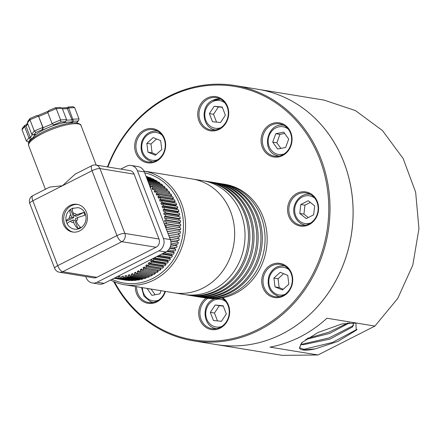 <?xml version="1.0" encoding="UTF-8"?>
<svg xmlns="http://www.w3.org/2000/svg" width="441" height="441" viewBox="0 0 441 441"><rect width="100%" height="100%" fill="white"/><g stroke="black" fill="none" stroke-linecap="round" stroke-linejoin="round"><path stroke-width="0.66" d="M28.566 141.793L27.893 141.952L26.377 141.076L22.05 129.797L22.331 128.314L24.806 125.294L24.619 126.534L28.946 137.812L30.457 139.384L28.566 141.793L29.415 141.743M76.392 122.885L78.713 120.36L78.994 118.877L74.661 107.598L73.151 106.722L68.14 107.009L67.049 107.676M62.462 108.894L67.616 108.596L68.686 107.94L73.487 121.231L72.418 121.892L68.195 122.135A21.813 5.369 -21 0 1 71.249 122.234A21.813 5.369 -21 0 1 72.963 122.824M67.004 107.791L71.949 119.88L72.418 121.892M47.716 112.251L56.261 108.646L62.236 108.304L66.569 119.588L65.648 121.429L63.973 122.377L65.042 121.716L60.638 121.964L60.588 119.93L56.261 108.646L55.362 107.753L48.51 110.647L48.929 110.526L47.716 112.251L52.044 123.535L52.496 124.147L54.667 124.902L48.631 127.449A21.813 5.369 -21 0 1 68.195 122.135L63.973 122.377M36.857 115.614L38.124 115.592L38.494 116.143L42.827 127.421L34.282 131.027L31.719 134.29L27.386 123.011L29.955 119.748L38.494 116.143L43.152 127.703L42.601 129.996L42.27 129.715L35.975 132.372L34.282 131.027L29.955 119.748L30.016 118.546L30.561 118.271M22.05 129.797L24.619 126.534L26.013 126.154L30.346 137.432L31.857 139.009L30.457 139.384M74.661 107.598L68.686 107.94L68.074 107.13M62.236 108.304L60.411 107.45M60.467 107.444L55.362 107.753M47.854 112.615L38.825 116.424L38.124 115.592M27.386 123.011L27.75 121.424L30.016 118.546M27.744 123.949L26.013 126.154L26.443 124.908M34.47 134.67L35.478 134.395L33.665 136.704A21.813 5.369 -21 0 1 48.631 127.449L42.601 129.996M31.719 134.29L34.084 134.775L35.478 134.395M34.977 134.593L33.582 134.974L35.975 132.372M52.236 123.871L43.152 127.703L42.827 127.421L42.27 129.715M52.496 124.147L54.667 124.902M32.832 138.226A21.813 5.369 -21 0 1 33.665 136.704L31.857 139.009M91.987 165.612A6.235 2.343 63.1 0 0 92.042 170.717L116.942 235.577L57.721 265.642L32.827 200.782L92.042 170.717A6.235 1.532 -21 0 1 99.958 168.556A6.235 5.568 -80.7 0 0 95.813 165.017A6.235 6.235 0 0 0 91.987 165.612L75.064 174.206L62.435 185.749L49.69 187.089L32.772 195.677A6.235 6.235 0 0 0 29.773 203.466A6.235 1.532 -21 0 1 32.827 200.782A6.235 2.343 -116.9 0 1 32.772 195.677M85.736 276.54L86.166 277.67A9.349 8.351 -80.7 0 0 92.384 282.973A9.349 8.351 -80.7 0 0 97.141 282.207L158.931 250.835A9.349 8.351 -80.7 0 0 163.407 238.454L137.427 170.772A9.349 8.351 -80.7 0 0 131.214 165.469A9.349 8.351 -80.7 0 0 126.457 166.235L120.801 169.107M95.813 165.017L129.963 170.606A6.235 5.568 99.3 0 1 134.108 174.145L159.003 239.005A6.235 5.568 99.3 0 1 156.02 247.258L96.805 277.323A6.235 5.568 99.3 0 1 93.63 277.836L59.48 272.246A6.235 5.568 -80.7 0 0 62.655 271.733L121.87 241.674A6.235 5.568 -80.7 0 0 124.858 233.416A6.235 1.532 159 0 0 116.942 235.577A6.235 2.343 63.1 0 0 121.87 241.674L156.02 247.258M131.214 165.469L138.127 166.599A9.349 8.351 99.3 0 1 144.339 171.902L170.32 239.584A9.349 8.351 99.3 0 1 165.844 251.965L104.054 283.337A9.349 8.351 99.3 0 1 99.297 284.103L92.384 282.973M86.469 212.297A14.024 12.524 99.3 0 1 84.678 226.542A14.024 12.524 99.3 0 1 72.622 232.021A14.024 12.524 99.3 0 1 63.3 224.061A14.024 12.524 99.3 0 1 65.086 209.817A14.024 12.524 99.3 0 1 77.147 204.343A14.024 12.524 99.3 0 1 86.469 212.297M77.837 204.475A14.024 12.524 -80.7 0 0 64.678 224.287A14.024 12.524 -80.7 0 0 73.316 232.109M73.256 213.312L74.248 215.892L76.602 214.695A4.675 4.173 -80.7 0 0 73.256 213.312C72.23 210.5 72.208 208.747 73.184 208.053A10.711 9.564 -80.7 0 0 72.214 208.428L78.029 207.645A10.909 9.741 99.3 0 1 85.278 213.83A10.909 9.741 99.3 0 1 83.884 224.91A10.909 9.741 99.3 0 1 74.507 229.171C71.315 228.565 68.895 226.85 67.247 224.017M71.674 217.198L73.746 217.54L66.282 221.327C65.786 220.687 66.8 219.706 69.32 218.394L71.674 217.198L70.681 214.618C69.656 211.818 69.628 210.065 70.61 209.359L70.466 209.442C66.707 212.441 65.262 216.322 66.128 221.095L66.282 221.327A10.711 9.564 -80.7 0 0 66.729 222.788A10.711 9.564 -80.7 0 0 67.203 223.846M72.214 208.428A10.711 9.564 -80.7 0 0 70.61 209.359L73.746 217.54M76.602 214.695L83.784 212.441A10.711 9.564 -80.7 0 1 84.424 213.802A10.711 9.564 -80.7 0 1 84.87 215.258L77.682 217.518L75.328 218.708L76.321 221.288C77.451 224.111 78.862 226.09 80.543 227.225A10.711 9.564 -80.7 0 1 77.969 228.537C76.293 227.402 74.882 225.423 73.746 222.595L72.754 220.02L74.827 220.357L77.969 228.537M72.754 220.02L70.4 221.211C67.886 222.523 66.872 223.504 67.363 224.149M74.248 215.892L76.321 216.228L83.784 212.441M151.632 275.669A52.981 47.325 99.3 0 1 150.866 276.049L136.346 273.674A52.981 47.325 -80.7 0 0 137.112 273.293A52.981 47.325 -80.7 0 0 137.873 272.896L152.393 275.272A52.981 47.325 99.3 0 1 151.632 275.669M163.385 205.671A52.981 47.325 -80.7 0 0 162.795 203.968L177.31 206.344A52.981 47.325 99.3 0 1 177.899 208.047L163.385 205.671L162.067 206.25A49.861 44.541 -80.7 0 1 162.586 207.92L163.92 207.391L178.434 209.767A52.981 47.325 99.3 0 1 178.914 211.515L177.569 211.989A49.861 44.541 -80.7 0 1 177.828 213.031M179.708 215.059L165.188 212.689A52.981 47.325 -80.7 0 0 164.818 210.903L179.338 213.279A52.981 47.325 99.3 0 1 179.708 215.059L178.34 215.434A49.861 44.541 -80.7 0 1 178.55 216.619M180.27 218.67L165.75 216.294A52.981 47.325 -80.7 0 0 165.496 214.486L180.016 216.862A52.981 47.325 99.3 0 1 180.27 218.67L178.886 218.934A49.861 44.541 -80.7 0 1 179.035 220.257M180.606 222.325L166.086 219.949A52.981 47.325 -80.7 0 0 165.948 218.119L180.468 220.494A52.981 47.325 99.3 0 1 180.606 222.325L179.211 222.485A49.861 44.541 -80.7 0 1 179.278 223.934M180.711 226.001L166.191 223.631A52.981 47.325 -80.7 0 0 166.169 221.784L180.683 224.16A52.981 47.325 99.3 0 1 180.711 226.001L179.311 226.057A49.861 44.541 -80.7 0 1 179.289 227.622M180.584 229.695L166.064 227.319A52.981 47.325 -80.7 0 0 166.158 225.472L180.672 227.848A52.981 47.325 99.3 0 1 180.584 229.695L179.189 229.634A49.861 44.541 -80.7 0 1 179.052 231.31M166.345 229.226L180.43 231.536A52.981 47.325 99.3 0 1 180.226 233.372L178.842 233.206A49.861 44.541 -80.7 0 1 178.583 234.976M167.878 233.223L179.961 235.202A52.981 47.325 99.3 0 1 179.636 237.021L168.649 235.224M169.372 237.109L177.905 238.504A49.861 44.541 -80.7 0 0 178.263 236.795M177.905 238.504L179.261 238.829A52.981 47.325 99.3 0 1 178.826 240.626L170.176 239.215M170.733 240.951L177.006 241.977A49.861 44.541 -80.7 0 0 177.442 240.4M177.006 241.977L178.335 242.407A52.981 47.325 99.3 0 1 177.789 244.171L170.976 243.057M170.882 244.557L175.898 245.378A49.861 44.541 -80.7 0 0 176.394 243.945M175.898 245.378L177.188 245.913A52.981 47.325 99.3 0 1 176.538 247.633L170.386 246.629M169.829 247.919L174.581 248.696A49.861 44.541 -80.7 0 0 175.121 247.401M174.581 248.696L175.832 249.33A52.981 47.325 99.3 0 1 175.077 251.001L168.468 249.92M167.365 250.979L173.059 251.91A49.861 44.541 -80.7 0 0 173.627 250.764M173.059 251.91L174.267 252.643A52.981 47.325 99.3 0 1 173.407 254.253L164.284 252.759M162.663 253.581L171.345 255.003A49.861 44.541 -80.7 0 0 171.924 254.01M171.345 255.003L172.503 255.83A52.981 47.325 99.3 0 1 171.543 257.373L159.179 255.35M157.784 256.061L169.443 257.968A49.861 44.541 -80.7 0 0 170.017 257.125M169.443 257.968L170.546 258.884A52.981 47.325 99.3 0 1 169.498 260.355L154.978 257.979A52.981 47.325 -80.7 0 0 155.546 257.197M153.082 258.443L167.371 260.785A49.861 44.541 -80.7 0 0 167.905 260.096M167.371 260.785L168.407 261.783A52.981 47.325 99.3 0 1 167.271 263.172L152.751 260.796A52.981 47.325 -80.7 0 0 153.887 259.407L168.407 261.783M165.127 263.437L166.092 264.517A52.981 47.325 99.3 0 1 164.879 265.818L150.359 263.448A52.981 47.325 -80.7 0 0 151.577 262.147L150.613 261.061L165.127 263.437A49.861 44.541 -80.7 0 0 165.607 262.902M162.729 265.917L163.622 267.075A52.981 47.325 99.3 0 1 162.332 268.282L147.818 265.906A52.981 47.325 -80.7 0 0 149.108 264.699L148.215 263.542L162.729 265.917A49.861 44.541 -80.7 0 0 163.126 265.532M160.188 268.211L161.004 269.44A52.981 47.325 99.3 0 1 159.642 270.548L145.128 268.172A52.981 47.325 -80.7 0 0 146.489 267.064L145.673 265.84L160.188 268.211A49.861 44.541 -80.7 0 0 160.469 267.979M157.514 270.311L158.253 271.601A52.981 47.325 99.3 0 1 156.825 272.604L142.311 270.228A52.981 47.325 -80.7 0 0 143.733 269.225L143 267.935L157.514 270.311A49.861 44.541 -80.7 0 0 157.641 270.217M154.752 272.262L155.375 273.547A52.981 47.325 99.3 0 1 153.898 274.44L139.378 272.064A52.981 47.325 -80.7 0 0 140.861 271.171L155.375 273.547M151.925 274.115L152.393 275.272M148.981 275.741L149.317 276.766A52.981 47.325 99.3 0 1 147.746 277.422L133.226 275.046A52.981 47.325 -80.7 0 0 134.797 274.39L149.317 276.766M145.927 277.124L146.158 278.017A52.981 47.325 99.3 0 1 144.56 278.552L130.04 276.176A52.981 47.325 -80.7 0 0 131.644 275.642L146.158 278.017M142.796 278.265L142.939 279.026A52.981 47.325 99.3 0 1 141.313 279.44L126.799 277.064A52.981 47.325 -80.7 0 0 128.425 276.65L142.939 279.026M139.599 279.159L139.676 279.787A52.981 47.325 99.3 0 1 138.027 280.068L123.513 277.692A52.981 47.325 -80.7 0 0 125.156 277.411L139.676 279.787M136.346 279.792L136.379 280.289A52.981 47.325 99.3 0 1 134.726 280.448L120.206 278.073A52.981 47.325 -80.7 0 0 121.859 277.913L136.379 280.289M133.066 280.173L133.066 280.537A52.981 47.325 99.3 0 1 131.407 280.564L116.893 278.194A52.981 47.325 -80.7 0 0 118.546 278.161L133.066 280.537M129.77 280.3L129.753 280.531A52.981 47.325 99.3 0 1 128.105 280.432L114.247 278.161M126.473 280.162L126.457 280.267A52.981 47.325 99.3 0 1 124.825 280.035L114.032 278.271M146.076 176.422L146.473 176.488A52.981 47.325 99.3 0 1 148.055 176.968L147.978 177.243M146.285 176.962L149.62 177.508A52.981 47.325 99.3 0 1 151.164 178.114L151.026 178.506M146.599 177.784L152.691 178.781A52.981 47.325 99.3 0 1 154.19 179.504L153.97 180.011M147.018 178.875L155.662 180.286A52.981 47.325 99.3 0 1 157.112 181.13L156.792 181.742M147.537 180.231L158.528 182.028A52.981 47.325 99.3 0 1 159.912 182.982L159.488 183.699M148.154 181.841L161.268 183.991A52.981 47.325 99.3 0 1 162.586 185.049L162.029 185.859M165.121 187.326L150.601 184.95A52.981 47.325 -80.7 0 0 149.356 183.787L163.87 186.163A52.981 47.325 99.3 0 1 165.121 187.326L164.41 188.224M167.497 189.801L152.977 187.425A52.981 47.325 -80.7 0 0 151.809 186.163L166.329 188.539A52.981 47.325 99.3 0 1 167.497 189.801L166.61 190.782M169.702 192.458L155.188 190.088A52.981 47.325 -80.7 0 0 154.102 188.731L168.622 191.107A52.981 47.325 99.3 0 1 169.702 192.458L168.633 193.5A49.861 44.541 -80.7 0 1 168.644 193.511M171.736 195.291L157.216 192.915A52.981 47.325 -80.7 0 0 156.224 191.482L170.744 193.853A52.981 47.325 99.3 0 1 171.736 195.291L170.601 196.245A49.861 44.541 -80.7 0 1 170.739 196.449M173.578 198.279L159.063 195.903A52.981 47.325 -80.7 0 0 158.165 194.393L172.685 196.769A52.981 47.325 99.3 0 1 173.578 198.279L172.392 199.145A49.861 44.541 -80.7 0 1 172.613 199.53M175.226 201.41L160.711 199.034A52.981 47.325 -80.7 0 0 159.912 197.452L174.427 199.828A52.981 47.325 99.3 0 1 175.226 201.41L173.991 202.187A49.861 44.541 -80.7 0 1 174.261 202.744M176.67 204.674L162.15 202.298A52.981 47.325 -80.7 0 0 161.456 200.649L175.976 203.025A52.981 47.325 99.3 0 1 176.67 204.674L175.391 205.352A49.861 44.541 -80.7 0 1 175.678 206.079M177.899 208.047L176.587 208.626A49.861 44.541 -80.7 0 1 176.869 209.514M162.586 185.049L148.501 182.745M159.912 182.982L147.834 181.003M157.112 181.13L147.266 179.52M154.19 179.504L146.792 178.296M151.164 178.114L146.429 177.343M148.055 176.968L146.164 176.659M126.457 280.267L114.092 278.243M114.351 278.111A52.981 47.325 -80.7 0 0 115.239 278.155L129.753 280.531M158.253 271.601L143.733 269.225M161.004 269.44L146.489 267.064M163.622 267.075L149.108 264.699M166.092 264.517L151.577 262.147M170.546 258.884L156.687 256.618M172.503 255.83L161.709 254.066M174.267 252.643L166.775 251.414M175.832 249.33L169.62 248.311M177.188 245.913L170.838 244.871M178.335 242.407L170.777 241.172M179.261 238.829L169.416 237.219M180.226 233.372L167.111 231.227M178.914 211.515L164.399 209.139A52.981 47.325 -80.7 0 0 163.92 207.391M160.711 199.034L159.477 199.812A49.861 44.541 -80.7 0 1 160.199 201.377L161.456 200.649M162.15 202.298L160.877 202.976A49.861 44.541 -80.7 0 1 161.5 204.602L162.795 203.968M159.063 195.903L157.878 196.769A49.861 44.541 -80.7 0 1 158.699 198.274L159.912 197.452M157.216 192.915L156.086 193.869A49.861 44.541 -80.7 0 1 157.007 195.302L158.165 194.393M155.188 190.088L154.113 191.124A49.861 44.541 -80.7 0 1 155.122 192.474L156.224 191.482M152.977 187.425L151.969 188.544A49.861 44.541 -80.7 0 1 153.066 189.812L154.102 188.731M149.89 186.361A49.861 44.541 -80.7 0 1 150.839 187.32L151.809 186.163M150.601 184.95L149.758 186.019M149.058 184.189L149.356 183.787M115.272 277.643L115.239 278.155M116.893 278.194L116.942 276.794M120.206 278.073L120.161 276.518A49.861 44.541 -80.7 0 1 118.552 276.612L118.546 278.161M123.513 277.692L123.37 276.154A49.861 44.541 -80.7 0 1 121.771 276.369L121.859 277.913M126.799 277.064L126.556 275.542A49.861 44.541 -80.7 0 1 124.968 275.879L125.156 277.411M130.04 276.176L129.709 274.682A49.861 44.541 -80.7 0 1 128.138 275.14L128.425 276.65M133.226 275.046L132.802 273.585A49.861 44.541 -80.7 0 1 131.264 274.164L131.644 275.642M136.346 273.674L135.828 272.251A49.861 44.541 -80.7 0 1 134.323 272.946L134.797 274.39M139.378 272.064L138.772 270.691A49.861 44.541 -80.7 0 1 137.311 271.496L137.873 272.896M142.311 270.228L141.616 268.905A49.861 44.541 -80.7 0 1 140.205 269.826L140.861 271.171M143 267.935A49.861 44.541 -80.7 0 0 144.35 266.91L145.128 268.172M145.673 265.84A49.861 44.541 -80.7 0 0 146.958 264.716L147.818 265.906M148.215 263.542A49.861 44.541 -80.7 0 0 149.433 262.323L150.359 263.448M150.613 261.061A49.861 44.541 -80.7 0 0 151.754 259.755L152.751 260.796M152.955 258.509L153.887 259.407M154.978 257.979L154.626 257.66M166.064 227.319L165.607 227.297M164.901 225.472L166.158 225.472M164.774 225.13A49.861 44.541 -80.7 0 0 164.796 223.681L179.311 226.057M166.191 223.631L164.796 223.681M166.086 219.949L164.691 220.109A49.861 44.541 -80.7 0 1 164.774 221.889L166.169 221.784M165.75 216.294L164.366 216.564A49.861 44.541 -80.7 0 1 164.559 218.328L165.948 218.119M165.188 212.689L163.82 213.058A49.861 44.541 -80.7 0 1 164.124 214.806L165.496 214.486M164.399 209.139L163.054 209.613A49.861 44.541 -80.7 0 1 163.462 211.327L164.818 210.903M163.054 209.613L177.569 211.989M163.82 213.058L178.34 215.434M164.366 216.564L178.886 218.934M164.691 220.109L179.211 222.485M165.651 227.418L179.189 229.634M167.139 231.288L178.842 233.206M140.205 269.826L142.278 270.162M137.311 271.496L139.273 271.821M134.323 272.946L136.192 273.255M131.264 274.164L133.055 274.456M128.138 275.14L129.875 275.427M124.968 275.879L126.655 276.154M121.771 276.369L123.414 276.639M118.552 276.612L120.172 276.876M149.813 186.163L151.566 186.449M151.969 188.544L153.975 188.869M154.113 191.124L168.633 193.5M156.086 193.869L170.601 196.245M157.878 196.769L172.392 199.145M159.477 199.812L173.991 202.187M160.877 202.976L175.391 205.352M162.067 206.25L176.587 208.626M203.025 288.039A57.655 51.498 99.3 0 1 173.693 292.769A57.655 51.498 -80.7 0 0 203.025 288.039A57.655 51.498 -80.7 0 0 234.369 227.595A57.655 51.498 -80.7 0 0 192.309 178.974A57.655 51.498 99.3 0 1 234.369 227.595A57.655 51.498 99.3 0 1 203.025 288.039M143.97 171.064L202.678 180.672A57.655 51.498 99.3 0 1 244.738 229.292A57.655 51.498 99.3 0 1 213.394 289.737A57.655 51.498 99.3 0 1 184.062 294.467L124.61 284.737A57.655 51.498 -80.7 0 0 153.948 280.013A57.655 51.498 -80.7 0 0 185.325 219.982A57.655 51.498 -80.7 0 0 143.975 171.069M187.519 295.029L188.897 295.255A57.655 51.498 99.3 0 0 218.234 290.531A57.655 51.498 -80.7 0 0 249.578 230.081A57.655 51.498 -80.7 0 0 207.518 181.46L206.134 181.234A57.655 51.498 -80.7 0 1 248.195 229.855A57.655 51.498 -80.7 0 1 216.851 290.305A57.655 51.498 99.3 0 1 187.519 295.029A57.655 51.498 99.3 0 1 185.793 294.715M206.134 181.234A57.655 51.498 -80.7 0 0 204.404 180.986M191.664 295.707L193.048 295.939A57.655 51.498 99.3 0 0 222.385 291.209A57.655 51.498 -80.7 0 0 253.724 230.759A57.655 51.498 -80.7 0 0 211.669 182.139L210.285 181.912A57.655 51.498 -80.7 0 1 252.34 230.533A57.655 51.498 -80.7 0 1 221.002 290.983A57.655 51.498 99.3 0 1 191.664 295.707A57.655 51.498 99.3 0 1 190.286 295.464M210.285 181.912A57.655 51.498 -80.7 0 0 208.896 181.709M195.81 296.391L197.193 296.617A57.655 51.498 99.3 0 0 226.531 291.887A57.655 51.498 -80.7 0 0 257.869 231.437A57.655 51.498 -80.7 0 0 215.814 182.817L214.431 182.591A57.655 51.498 -80.7 0 1 256.491 231.211A57.655 51.498 -80.7 0 1 225.147 291.661A57.655 51.498 99.3 0 1 195.81 296.391A57.655 51.498 99.3 0 1 194.431 296.143M214.431 182.591A57.655 51.498 -80.7 0 0 213.047 182.387M199.96 297.069L201.344 297.295A57.655 51.498 99.3 0 0 230.676 292.565A57.655 51.498 -80.7 0 0 262.02 232.12A57.655 51.498 -80.7 0 0 219.96 183.5L218.582 183.274A57.655 51.498 -80.7 0 1 260.637 231.894A57.655 51.498 -80.7 0 1 229.298 292.339A57.655 51.498 99.3 0 1 199.96 297.069A57.655 51.498 99.3 0 1 198.582 296.821M218.582 183.274A57.655 51.498 -80.7 0 0 217.192 183.065M204.106 297.747L206.184 298.083A57.655 51.498 99.3 0 0 235.516 293.359A57.655 51.498 99.3 0 0 266.86 232.909A57.655 51.498 99.3 0 0 224.8 184.288L222.727 183.952A57.655 51.498 -80.7 0 1 264.782 232.572A57.655 51.498 -80.7 0 1 233.443 293.017A57.655 51.498 99.3 0 1 204.106 297.747A57.655 51.498 99.3 0 1 202.728 297.499M222.727 183.952A57.655 51.498 -80.7 0 0 221.343 183.743M112.042 279.28A56.095 50.109 -80.7 0 0 152.713 278.486A56.095 50.109 -80.7 0 0 183.324 221.029A56.095 50.109 -80.7 0 0 144.698 172.828M110.559 280.035A57.655 51.498 -80.7 0 0 124.61 284.737M114.456 281.854A128.397 114.693 -80.7 0 0 258.299 329.278A128.397 114.693 -80.7 0 0 319.775 159.24A128.397 114.693 -80.7 0 0 169.096 96.91A128.397 114.693 -80.7 0 0 107.902 166.996M113.668 281.518A129.334 115.525 -80.7 0 0 193.23 340.794A129.334 115.525 -80.7 0 0 259.038 330.193A129.334 115.525 -80.7 0 0 329.339 194.591A129.334 115.525 -80.7 0 0 234.998 85.526A129.334 115.525 -80.7 0 0 169.19 96.132A129.334 115.525 -80.7 0 0 107.472 166.924M270.702 156.114A17.298 15.452 99.3 0 1 262.268 147.167A17.298 15.452 99.3 0 1 265.543 128.232A17.298 15.452 99.3 0 1 282.416 123.717A17.298 15.452 99.3 0 1 290.911 145.85A17.298 15.452 99.3 0 1 270.702 156.114M271.435 155.304A16.361 14.614 99.3 0 1 263.459 146.847A16.361 14.614 99.3 0 1 265.543 130.227A16.361 14.614 99.3 0 1 279.616 123.838A16.361 14.614 99.3 0 1 282.516 124.66A16.361 14.614 99.3 0 1 291.049 143.992A16.361 14.614 99.3 0 1 274.33 156.131A16.361 14.614 99.3 0 1 271.435 155.304M291.584 286.396A17.298 15.452 99.3 0 1 277.312 297.692A17.298 15.452 99.3 0 1 262.941 287.714A17.298 15.452 99.3 0 1 262.88 274.523A17.298 15.452 99.3 0 1 283.083 264.258A17.298 15.452 99.3 0 1 291.584 286.396M291.22 286.143A16.361 14.614 99.3 0 1 275.002 296.672A16.361 14.614 99.3 0 1 264.126 287.389A16.361 14.614 99.3 0 1 264.071 274.908A16.361 14.614 99.3 0 1 280.289 264.38A16.361 14.614 99.3 0 1 291.22 286.143M222.777 297.785A17.298 15.452 99.3 0 1 229.601 313.49A17.298 15.452 99.3 0 1 220.18 328.121A17.298 15.452 99.3 0 1 199.883 319.725A17.298 15.452 99.3 0 1 206.107 298.072M221.691 297.989A16.361 14.614 99.3 0 1 229.226 312.829A16.361 14.614 99.3 0 1 220.268 327.343A16.361 14.614 99.3 0 1 211.945 328.688A16.361 14.614 99.3 0 1 201.068 319.4A16.361 14.614 99.3 0 1 207.849 298.325M219.232 129.367A17.298 15.452 99.3 0 1 198.935 120.972A17.298 15.452 99.3 0 1 207.215 98.062A17.298 15.452 99.3 0 1 227.512 106.457A17.298 15.452 99.3 0 1 219.232 129.367M219.32 128.59A16.361 14.614 99.3 0 1 210.996 129.93A16.361 14.614 99.3 0 1 200.12 120.647A16.361 14.614 99.3 0 1 207.954 98.977A16.361 14.614 99.3 0 1 216.277 97.637A16.361 14.614 99.3 0 1 228.218 111.435A16.361 14.614 99.3 0 1 219.32 128.59M164.515 151.665A17.298 15.452 99.3 0 1 150.249 162.966A17.298 15.452 99.3 0 1 135.878 152.983A17.298 15.452 99.3 0 1 135.811 139.791A17.298 15.452 99.3 0 1 156.02 129.533A17.298 15.452 99.3 0 1 164.515 151.665M164.157 151.412A16.361 14.614 99.3 0 1 147.939 161.941A16.361 14.614 99.3 0 1 137.063 152.658A16.361 14.614 99.3 0 1 137.002 140.183A16.361 14.614 99.3 0 1 153.22 129.648A16.361 14.614 99.3 0 1 164.157 151.412M165.452 291.418A17.298 15.452 99.3 0 1 144.979 302.465A17.298 15.452 99.3 0 1 136.545 293.524A17.298 15.452 99.3 0 1 135.337 286.496M165.033 291.352A16.361 14.614 99.3 0 1 148.606 302.487A16.361 14.614 99.3 0 1 145.712 301.661A16.361 14.614 99.3 0 1 137.735 293.199A16.361 14.614 99.3 0 1 136.589 286.7M374.916 326.075L317.983 354.983L270.008 347.133A129.334 115.525 -80.7 0 0 300.101 336.913A129.334 115.525 -80.7 0 0 326.941 318.226L374.916 326.075L397.721 298.474L412.809 265.096L418.95 228.67L415.648 192.171L403.168 158.567L382.529 130.608L355.413 110.575L324.036 100.096L258.101 89.308A129.334 115.525 -80.7 0 0 258.084 89.303A129.334 115.525 -80.7 0 1 352.447 198.373A129.334 115.525 -80.7 0 1 282.141 333.975A129.334 115.525 -80.7 0 1 216.333 344.575A129.334 115.525 -80.7 0 1 216.316 344.575M341.902 323.942L355.904 323.104L356.212 330.237L337.938 341.384L315.315 348.859A29.916 7.359 -21 0 1 299.577 348.153A29.916 7.359 -21 0 1 299.483 347.806L301.661 342.762L317.95 332.525L341.902 323.942M302.146 342.293L299.483 347.806M357.089 329.306L332.459 342.464L302.901 349.531M353.721 325.403L329.003 337.949L300.955 344.46M347.993 322.961L328.92 332.178L307.234 338.412M349.498 322.823L329.912 333.313L305.591 339.531M353.776 322.779L352.353 327.062L329.956 339.101L303.237 344.713L300.646 344.393M299.461 347.701L305.155 349.785L315.315 348.859M216.333 344.575L282.268 355.363L317.983 354.983M193.23 340.794L216.299 344.57A129.334 115.525 -80.7 0 0 282.108 333.969A129.334 115.525 -80.7 0 0 352.414 198.367A129.334 115.525 -80.7 0 0 258.068 89.303L234.998 85.526M288.783 216.239A17.298 15.452 99.3 0 1 297.063 193.329A17.298 15.452 99.3 0 1 317.36 201.73A17.298 15.452 99.3 0 1 309.08 224.634A17.298 15.452 99.3 0 1 288.783 216.239M147.024 288.403L151.936 295.376L159.923 293.838L161.059 290.702M146.996 288.486L151.142 289.164L155.155 294.753M146.847 143.319L147.944 152.162L155.408 155.249L161.775 149.493L160.684 140.657L153.22 137.57L146.847 143.319L150.993 143.998L152.09 152.84L156.197 154.537M147.944 152.162L152.09 152.84M156.577 138.959L150.993 143.998M214.249 106.253L209.37 113.591L212.496 121.733L220.494 122.532L225.368 115.195L222.247 107.053L214.249 106.253L218.394 106.931L213.521 114.269L216.542 122.135M209.37 113.591L213.521 114.269M222.352 107.328L218.394 106.931M221.443 321.291L226.321 313.953L223.196 305.811L215.197 305.012L210.318 312.349L213.444 320.486L221.443 321.291M210.318 312.349L214.469 313.027L217.49 320.894M215.197 305.012L219.342 305.69L214.469 313.027M223.3 306.087L219.342 305.69M288.844 284.225L287.747 275.382L280.283 272.295L273.911 278.05L275.008 286.887L282.472 289.974L288.844 284.225M275.008 286.887L279.153 287.565L283.26 289.263M273.911 278.05L278.062 278.729L279.153 287.565M283.64 273.685L278.062 278.729M317.002 202.187A16.361 14.614 99.3 0 1 314.918 218.808A16.361 14.614 99.3 0 1 300.845 225.197A16.361 14.614 99.3 0 1 289.969 215.914A16.361 14.614 99.3 0 1 292.058 199.293A16.361 14.614 99.3 0 1 306.131 192.904A16.361 14.614 99.3 0 1 317.002 202.187M314.654 205.886L308.231 200.727L300.795 204.497L299.786 213.433L306.208 218.598L313.645 214.822L314.654 205.886M300.795 204.497L304.946 205.175L303.937 214.111L308.237 217.567M310.354 202.43L304.946 205.175M299.786 213.433L303.937 214.111M283.75 132.168L275.763 133.706L272.72 142.134L277.659 149.019L285.647 147.481L288.695 139.058L283.75 132.168M272.72 142.134L276.865 142.812L280.878 148.397M275.763 133.706L279.914 134.384L276.865 142.812M284.682 133.469L279.914 134.384M78.994 118.877L73.019 119.219L71.949 119.88L66.613 120.184M66.569 119.588L60.588 119.93L52.044 123.535M32.32 134.918L30.346 137.432L28.946 137.812L26.377 141.076M60.638 121.964L54.342 124.621M77.892 120.983L73.487 121.231M81.039 125.564C81.287 124.814 79.937 123.949 76.988 122.967C71.905 121.534 53.615 126.165 41.3 132.868C25.17 142.118 28.908 144.168 28.665 145.668A28.048 6.902 -21 0 1 47.242 131.291A28.048 6.902 -21 0 1 78.024 123.849A28.048 6.902 -21 0 1 81.039 125.564L96.204 165.083M137.427 170.772L144.339 171.902M170.32 239.584L163.407 238.454M165.844 251.965L158.931 250.835M104.054 283.337L97.141 282.207M159.003 239.005L124.858 233.416L99.958 168.556L134.108 174.145M96.805 277.323L62.655 271.733A6.235 2.343 -116.9 0 1 57.721 265.642A6.235 1.532 159 0 0 54.667 268.326A6.235 6.235 0 0 0 59.48 272.246M70.681 214.618A4.675 4.173 -80.7 0 0 69.32 218.394M76.321 221.288A4.675 4.173 -80.7 0 0 77.682 217.518M70.4 221.211A4.675 4.173 -80.7 0 0 73.746 222.595M142.415 287.653A14.024 12.524 -80.7 0 0 150.238 300.084A14.024 12.524 -80.7 0 0 158.484 300.233M153.132 302.438A15.584 13.919 99.3 0 1 150.398 301.655M161.864 134.929A14.024 12.524 -80.7 0 0 142.675 141.594A14.024 12.524 -80.7 0 0 144.973 156.131A14.024 12.524 -80.7 0 0 157.812 159.692M212.65 100.405A15.584 13.919 99.3 0 1 220.55 99.126L212.485 100.427C199.828 105.95 202.088 128.496 215.544 129.886M224.921 102.918A14.024 12.524 -80.7 0 0 212.501 101.706A14.024 12.524 -80.7 0 0 205.523 119.533A14.024 12.524 -80.7 0 0 220.869 127.681M225.869 301.672A14.024 12.524 -80.7 0 0 213.45 300.459A14.024 12.524 -80.7 0 0 206.471 318.286A14.024 12.524 -80.7 0 0 221.817 326.434M213.598 299.163A15.584 13.919 99.3 0 1 214.662 298.678M288.927 269.66A14.024 12.524 -80.7 0 0 269.743 276.32A14.024 12.524 -80.7 0 0 272.036 290.862A14.024 12.524 -80.7 0 0 284.88 294.423M314.769 198.185A14.024 12.524 -80.7 0 0 299.494 198.946A14.024 12.524 -80.7 0 0 295.635 215.544A14.024 12.524 -80.7 0 0 310.718 222.948M278.855 156.081A15.584 13.919 99.3 0 1 276.121 155.298M288.26 129.119A14.024 12.524 -80.7 0 0 285.454 127.46A14.024 12.524 -80.7 0 0 269.071 135.778A14.024 12.524 -80.7 0 0 275.961 153.727A14.024 12.524 -80.7 0 0 284.208 153.876M29.332 141.87L27.893 141.947M62.016 107.957L67.071 107.67M37.998 115.498L47.716 111.402M37.149 115.437L30.291 118.331M25.997 125.051L27.458 123.193M24.806 125.294L26.08 124.946M64.579 122.091L65.648 121.429M78.713 120.36L76.695 122.923M28.665 145.668L45.401 189.266M29.773 203.466L54.667 268.326M356.201 330.232L356.681 329.758M352.342 327.051L352.794 326.605M303.237 344.708L302.769 344.686M141.55 287.51L143.926 296.104L150.331 301.633L153.159 302.438M157.52 131.142C150.254 130.525 145.05 133.866 141.903 141.175C139.389 151.919 142.917 158.826 152.487 161.897M216.492 328.639C203.036 327.25 200.776 304.703 213.433 299.185L214.541 298.678M279.555 296.628C269.986 293.557 266.458 286.65 268.966 275.906C272.114 268.597 277.323 265.25 284.583 265.873M305.392 225.153C300.442 224.171 296.931 221.195 294.869 216.217C290.283 205.715 299.863 192.127 310.425 194.398M278.883 156.086L276.055 155.282C260.548 149.89 267.891 121.76 283.916 125.327"/></g></svg>
